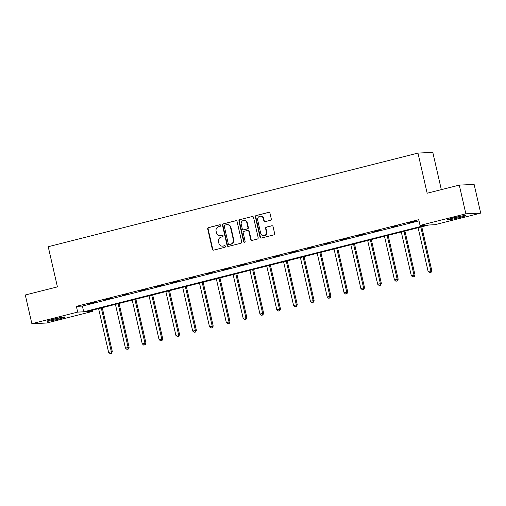 <?xml version="1.0" encoding="UTF-8"?>
<svg xmlns="http://www.w3.org/2000/svg" width="506" height="506" viewBox="0 0 506 506"><rect width="100%" height="100%" fill="white"/><g stroke="black" fill="none" stroke-linecap="round" stroke-linejoin="round"><path stroke-width="0.76" d="M220.673 225.341A0.81 0.765 -92.6 0 0 219.756 224.74L208.51 227.586A1.157 1.088 -92.6 0 0 207.713 228.984L212.356 249.262A1.157 1.088 -92.6 0 0 213.671 250.122L224.917 247.27A0.81 0.765 -92.6 0 0 224.696 245.676A0.81 0.765 -92.6 0 0 224.55 245.695L223.095 246.061A3.706 3.485 -92.6 0 1 218.889 243.316L218.497 241.628A3.706 3.485 -92.6 0 1 221.059 237.162L222.513 236.795A0.81 0.765 -92.6 0 0 222.298 235.195A0.81 0.765 -92.6 0 0 222.153 235.22L220.698 235.587A3.706 3.485 -92.6 0 1 216.486 232.842L216.1 231.147A3.706 3.485 -92.6 0 1 218.662 226.688L220.116 226.321A0.81 0.765 -92.6 0 0 220.673 225.341M459.701 217.548A9.203 0.595 -12.9 0 1 447.601 219.743A9.203 0.595 -12.9 0 1 453.439 217.833A9.203 0.595 -12.9 0 1 465.539 215.638A9.203 0.595 -12.9 0 1 459.701 217.548M59.132 318.982A9.203 0.595 -12.9 0 1 47.033 321.183A9.203 0.595 -12.9 0 1 52.871 319.273A9.203 0.595 -12.9 0 1 64.97 317.072A9.203 0.595 -12.9 0 1 59.132 318.982M270.482 220.3A1.157 1.088 -92.6 0 0 271.286 218.902L269.983 213.216A1.157 1.088 -92.6 0 0 268.661 212.356L256.181 215.518A1.157 1.088 -92.6 0 0 255.378 216.91L260.021 237.187A1.157 1.088 -92.6 0 0 261.336 238.048L273.822 234.885A1.157 1.088 -92.6 0 0 274.625 233.494L273.05 226.618A1.157 1.088 -92.6 0 0 271.735 225.765L266.39 227.112A1.157 1.088 -92.6 0 0 265.593 228.51L266.371 231.919A3.099 2.916 -92.6 0 1 263.683 235.726A3.099 2.916 -92.6 0 1 260.71 233.348L257.655 220.002A3.099 2.916 -92.6 0 1 260.343 216.188A3.099 2.916 -92.6 0 1 263.316 218.567L263.822 220.793A1.157 1.088 -92.6 0 0 265.138 221.653L270.482 220.3M31.872 323.701L25.3 295.011L57.425 286.877L48.222 246.707L417.962 153.078L427.165 193.241L459.284 185.107L465.855 213.804L480.7 213.115L434.888 224.721L428.867 224.999L86.507 311.696L92.528 311.418L46.716 323.018L31.872 323.701L77.684 312.101L83.705 311.822L426.058 225.126L420.043 225.404L465.855 213.804M420.043 225.404L418.728 219.667L76.368 306.364L77.684 312.101M237.074 221.546A1.157 1.088 -92.6 0 0 235.758 220.692L223.272 223.848A1.157 1.088 -92.6 0 0 222.469 225.246L227.118 245.524A1.157 1.088 -92.6 0 0 228.434 246.384L240.919 243.222A1.157 1.088 -92.6 0 0 241.716 241.824L237.074 221.546M239.724 219.686L252.209 216.524A1.157 1.088 -92.6 0 1 253.525 217.384L258.174 237.656A1.157 1.088 -92.6 0 1 257.371 239.053L252.026 240.407A1.157 1.088 -92.6 0 1 250.71 239.547L248.825 231.324A1.157 1.088 -92.6 0 0 247.51 230.464L243.968 231.362A1.157 1.088 -92.6 0 0 243.165 232.76L245.125 241.318A0.81 0.765 -92.6 0 1 244.423 242.317A0.81 0.765 -92.6 0 1 243.645 241.697L238.927 221.078A1.157 1.088 -92.6 0 1 239.724 219.686L252.209 216.524M441.34 189.655L432.807 152.395L417.962 153.078M76.368 306.364L82.389 306.086L419 220.844M88.474 304.106L94.945 302.468L88.43 303.91M105.292 299.849L111.756 298.211L105.248 299.653M122.104 295.593L128.575 293.954L122.06 295.396M138.922 291.329L145.393 289.691L138.878 291.133M155.74 287.073L162.205 285.435L155.696 286.877M172.552 282.816L179.023 281.178L172.508 282.62M189.37 278.559L195.841 276.921L189.326 278.363M206.189 274.296L212.653 272.658L206.144 274.1M223.001 270.04L229.471 268.401L222.956 269.843M239.819 265.783L246.289 264.145L239.774 265.587M256.637 261.52L263.101 259.888L256.593 261.324M273.449 257.263L279.919 255.625L273.404 257.067M290.267 253.006L296.737 251.368L290.223 252.81M307.085 248.75L313.549 247.111L307.041 248.554M323.897 244.487L330.367 242.848L323.853 244.29M340.715 240.23L347.186 238.592L340.671 240.034M357.533 235.973L363.997 234.335L357.489 235.777M374.345 231.716L380.816 230.078L374.301 231.514M391.163 227.453L397.634 225.815L391.119 227.257M407.981 223.197L414.446 221.558L407.937 223.001M459.284 185.107L474.128 184.424L480.7 213.115M92.256 310.241L92.528 311.418M82.389 306.086L83.705 311.822M220.04 235.682L220.445 235.663A3.706 3.485 -92.6 0 0 221.097 235.568L220.698 235.587M222.495 235.214L221.097 235.568M222.444 246.163L222.842 246.144A3.706 3.485 -92.6 0 0 223.5 246.042L223.095 246.061M224.892 245.695L223.5 246.042M220.091 224.74L208.915 227.573A1.157 1.088 -92.6 0 0 208.111 228.965L212.754 249.243A1.157 1.088 -92.6 0 0 213.665 250.122M236.163 220.667A1.157 1.088 -92.6 0 0 236.157 220.673L223.671 223.835A1.157 1.088 -92.6 0 0 222.874 225.227L227.517 245.505A1.157 1.088 -92.6 0 0 228.427 246.384M224.797 225.132A0.81 0.765 -92.6 0 0 224.234 226.112L228.314 243.911A0.81 0.765 -92.6 0 0 229.237 244.512L230.768 244.12A3.706 3.485 -92.6 0 0 233.329 239.661L230.54 227.491A3.706 3.485 -92.6 0 0 226.334 224.746L224.797 225.132M229.351 244.506A0.81 0.765 -92.6 0 0 229.635 244.493L229.237 244.512M226.985 224.645L227.39 224.632A3.706 3.485 -92.6 0 1 230.945 227.472L233.728 239.642A3.706 3.485 -92.6 0 1 231.172 244.101L229.635 244.493M247.719 230.432L248.117 230.42A1.157 1.088 -92.6 0 1 249.23 231.305L251.115 239.528A1.157 1.088 -92.6 0 0 252.02 240.407M240.129 219.667A1.157 1.088 -92.6 0 0 239.325 221.059L244.05 241.678A0.81 0.765 -92.6 0 0 244.626 242.279M246.871 222.792A3.099 2.916 -92.6 0 0 243.898 220.414A3.099 2.916 -92.6 0 0 241.21 224.221L242.292 228.927A1.157 1.088 -92.6 0 0 243.607 229.787L247.149 228.889A1.157 1.088 -92.6 0 0 247.953 227.491L246.871 222.792L247.276 222.773A3.099 2.916 -92.6 0 0 244.303 220.395L243.898 220.414M243.399 229.819L243.803 229.8A1.157 1.088 -92.6 0 0 244.006 229.768L243.607 229.787M247.276 222.773L248.351 227.472A1.157 1.088 -92.6 0 1 247.554 228.87L244.006 229.768M260.343 216.188L260.742 216.17A3.099 2.916 -92.6 0 1 263.715 218.548L264.227 220.774A1.157 1.088 -92.6 0 0 265.131 221.653M263.683 235.726L264.081 235.707A3.099 2.916 -92.6 0 0 266.77 231.9L266.371 231.919M271.735 225.765L272.133 225.746A1.157 1.088 -92.6 0 0 272.133 225.746L266.795 227.099A1.157 1.088 -92.6 0 0 265.992 228.491L266.77 231.9M268.661 212.356L269.065 212.337A1.157 1.088 -92.6 0 0 269.065 212.337L256.58 215.499A1.157 1.088 -92.6 0 0 255.777 216.897L260.426 237.169A1.157 1.088 -92.6 0 0 261.336 238.048M98.6 308.635L108.613 352.334L112.307 351.607L102.256 307.705M111.137 353.333L110.061 353.605L111.541 353.315L111.137 353.333L111.307 351.651L101.295 307.952M110.061 353.605L108.613 352.334M112.307 351.607L111.541 353.315M60.246 317.629A7.963 0.512 -12.9 0 1 51.53 319.621M50.505 319.906A9.146 0.588 167.1 0 0 61.289 317.433M460.814 216.188A7.963 0.512 -12.9 0 1 459.068 216.65A7.963 0.512 -12.9 0 1 452.098 218.181M451.074 218.465A9.146 0.588 167.1 0 0 459.467 216.631A9.146 0.588 167.1 0 0 461.858 215.992M115.419 304.372L125.425 348.077L129.125 347.35L119.068 303.448M127.955 349.077L126.879 349.349L128.353 349.058L127.955 349.077L128.119 347.394L118.113 303.689M126.879 349.349L125.425 348.077M129.125 347.35L128.353 349.058M132.23 300.115L142.243 343.821L145.943 343.087L135.886 299.191M144.773 344.82L143.691 345.092L145.171 344.801L144.773 344.82L144.937 343.138L134.925 299.432M143.691 345.092L142.243 343.821M145.943 343.087L145.171 344.801M149.049 295.858L159.061 339.558L162.755 338.83L152.704 294.935M161.585 340.557L160.51 340.835L161.99 340.544L161.585 340.557L161.756 338.875L151.743 295.175M160.51 340.835L159.061 339.558M162.755 338.83L161.99 340.544M165.867 291.601L175.873 335.301L179.573 334.574L169.516 290.672M178.403 336.3L177.328 336.572L178.808 336.281L178.403 336.3L178.567 334.618L168.561 290.918M177.328 336.572L175.873 335.301M179.573 334.574L178.808 336.281M182.679 287.338L192.691 331.044L196.391 330.317L186.334 286.415M195.221 332.044L194.14 332.315L195.62 332.025L195.221 332.044L195.386 330.361L185.379 286.655M194.14 332.315L192.691 331.044M196.391 330.317L195.62 332.025M199.497 283.082L209.509 326.781L213.203 326.054L203.153 282.158M212.033 327.787L210.958 328.059L212.438 327.768L212.033 327.787L212.204 326.104L202.191 282.399M210.958 328.059L209.509 326.781M213.203 326.054L212.438 327.768M216.315 278.825L226.321 322.524L230.021 321.797L219.965 277.895M228.851 323.524L227.776 323.802L229.256 323.505L228.851 323.524L229.016 321.841L219.009 278.142M227.776 323.802L226.321 322.524M230.021 321.797L229.256 323.505M233.127 274.562L243.139 318.268L246.839 317.54L236.783 273.638M245.669 319.267L244.588 319.539L246.068 319.248L245.669 319.267L245.834 317.585L235.828 273.885M244.588 319.539L243.139 318.268M246.839 317.54L246.068 319.248M249.945 270.305L259.957 314.011L263.651 313.277L253.601 269.382M262.481 315.01L261.406 315.282L262.886 314.991L262.481 315.01L262.652 313.328L252.639 269.622M261.406 315.282L259.957 314.011M263.651 313.277L262.886 314.991M266.763 266.048L276.769 309.748L280.469 309.021L270.413 265.125M279.299 310.754L278.224 311.026L279.704 310.735L279.299 310.754L279.464 309.065L269.458 265.365M278.224 311.026L276.769 309.748M280.469 309.021L279.704 310.735M283.575 261.792L293.588 305.491L297.288 304.764L287.231 260.862M296.118 306.491L295.036 306.762L296.516 306.472L296.118 306.491L296.282 304.808L286.276 261.109M295.036 306.762L293.588 305.491M297.288 304.764L296.516 306.472M300.393 257.529L310.406 301.234L314.099 300.507L304.049 256.605M312.936 302.234L311.854 302.506L313.334 302.215L312.936 302.234L313.1 300.551L303.088 256.846M311.854 302.506L310.406 301.234M314.099 300.507L313.334 302.215M317.211 253.272L327.218 296.978L330.918 296.244L320.861 252.349M329.748 297.977L328.672 298.249L330.152 297.958L329.748 297.977L329.912 296.295L319.906 252.589M328.672 298.249L327.218 296.978M330.918 296.244L330.152 297.958M334.03 249.015L344.036 292.715L347.736 291.987L337.679 248.092M346.566 293.714L345.484 293.992L346.964 293.701L346.566 293.714L346.73 292.032L336.724 248.332M345.484 293.992L344.036 292.715M347.736 291.987L346.964 293.701M350.841 244.752L360.854 288.458L364.548 287.731L354.497 243.829M363.384 289.457L362.302 289.729L363.782 289.438L363.384 289.457L363.548 287.775L353.536 244.075M362.302 289.729L360.854 288.458M364.548 287.731L363.782 289.438M367.66 240.495L377.666 284.201L381.366 283.474L371.309 239.572M380.196 285.201L379.12 285.473L380.601 285.182L380.196 285.201L380.36 283.518L370.354 239.812M379.12 285.473L377.666 284.201M381.366 283.474L380.601 285.182M384.478 236.239L394.484 279.938L398.184 279.211L388.127 235.315M397.014 280.944L395.932 281.216L397.412 280.925L397.014 280.944L397.178 279.261L387.172 235.556M395.932 281.216L394.484 279.938M398.184 279.211L397.412 280.925M401.29 231.982L411.302 275.681L414.996 274.954L404.945 231.052M413.832 276.681L412.751 276.959L414.231 276.662L413.832 276.681L413.997 274.998L403.984 231.299M412.751 276.959L411.302 275.681M414.996 274.954L414.231 276.662M418.108 227.719L428.114 271.425L431.814 270.697L421.757 226.796M430.644 272.424L429.569 272.696L431.049 272.405L430.644 272.424L430.808 270.742L420.802 227.036M429.569 272.696L428.114 271.425M431.814 270.697L431.049 272.405M212.754 249.243L212.356 249.262M208.111 228.965L207.713 228.984M208.915 227.573L208.51 227.586M227.517 245.505L227.118 245.524M222.874 225.227L222.469 225.246M223.671 223.835L223.272 223.848M236.157 220.673L235.758 220.692M231.172 244.101L230.768 244.12M233.728 239.642L233.329 239.661M230.945 227.472L230.54 227.491M251.115 239.528L250.71 239.547M249.23 231.305L248.825 231.324M244.05 241.678L243.645 241.697M239.325 221.059L238.927 221.078M247.554 228.87L247.149 228.889M248.351 227.472L247.953 227.491M264.227 220.774L263.822 220.793M263.715 218.548L263.316 218.567M265.992 228.491L265.593 228.51M266.795 227.099L266.39 227.112M260.426 237.169L260.021 237.187M255.777 216.897L255.378 216.91M256.58 215.499L256.181 215.518M229.49 244.512L229.091 244.531"/></g></svg>
